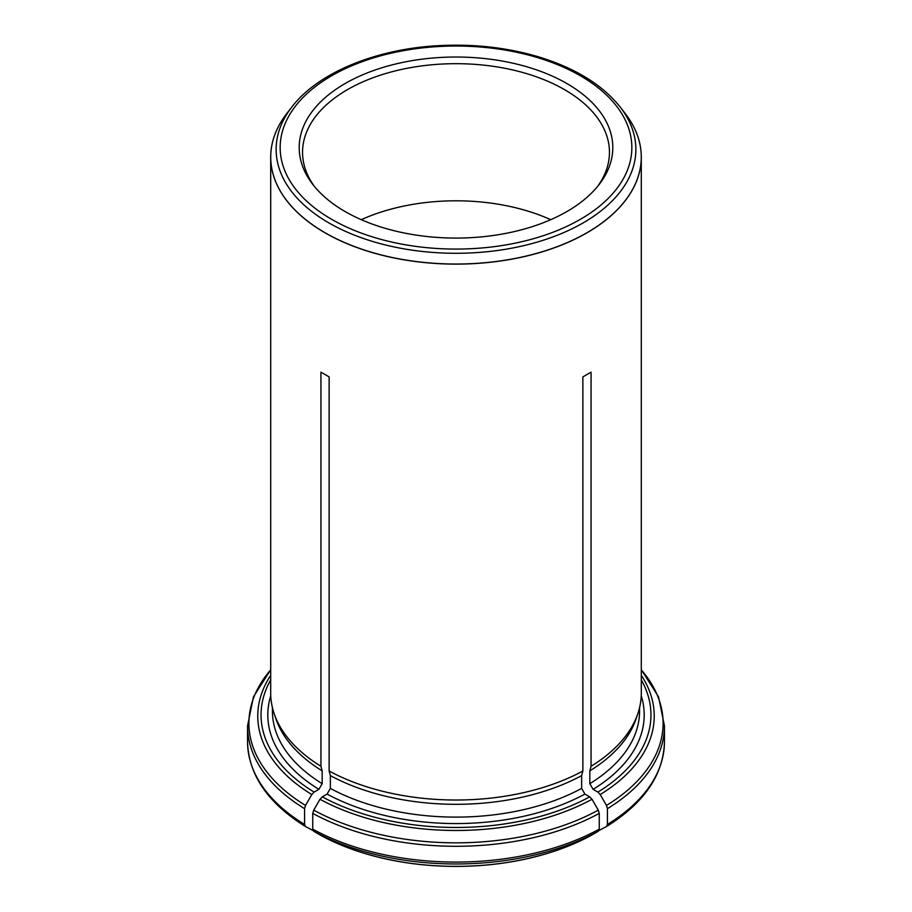 <?xml version="1.0" encoding="UTF-8"?>
<svg xmlns="http://www.w3.org/2000/svg" width="912" height="912" viewBox="0 0 912 912"><rect width="100%" height="100%" fill="white"/><g stroke="black" fill="none" stroke-linecap="round" stroke-linejoin="round"><path stroke-width="1.37" d="M598.956 830.547L606.514 826.523C644.203 803.062 663.514 774.79 664.46 741.718A208.46 120.35 180 0 1 607.438 824.425L607.438 808.648L606.48 805.421L600.21 794.557L597.896 792.106L593.108 789.347L589.825 783.67L589.825 770.868A183.563 105.974 0 0 0 636.234 718.417L637.944 713.309A185.296 106.978 0 0 0 641.296 693.04L641.296 157.138A185.296 106.978 180 0 1 529.576 255.326A185.296 106.978 180 0 1 329.129 235.114A185.296 106.978 180 0 1 324.968 232.777A185.296 106.978 180 0 1 270.704 157.138A185.296 106.978 180 0 1 285.467 115.277A185.296 106.978 180 0 1 286.163 114.353M585.641 838.276A196.867 113.658 180 0 1 573.659 843.874A196.867 113.658 180 0 1 338.341 843.874A196.867 113.658 180 0 1 326.359 838.276M313.044 830.547L305.486 826.523C267.797 803.062 248.486 774.79 247.54 741.718L247.54 725.941A208.46 120.35 0 0 0 304.562 808.648L305.52 805.421L311.79 794.557L314.104 792.106L318.892 789.347L322.175 783.67L322.175 770.868L320.944 766.285L320.944 372.164L329.129 376.895L320.944 372.164M625.837 114.353A185.296 106.978 180 0 1 626.533 115.277A185.296 106.978 180 0 1 641.296 157.138M320.944 835.438L313.705 831.277L312.748 829.156L312.748 813.367L313.705 810.141L319.975 799.277L322.301 796.837L327.089 794.067L330.361 788.401L330.361 775.599L329.129 771.016L329.129 376.895M329.129 771.016A185.296 106.978 0 0 0 582.871 771.016L582.871 376.895L591.056 372.164L582.871 376.895M589.825 770.868L591.056 766.285L591.056 372.164M591.056 766.285A185.296 106.978 0 0 0 637.944 713.309M270.704 157.138L270.704 693.04A185.296 106.978 0 0 0 274.056 713.309A185.296 106.978 0 0 0 320.944 766.285M606.48 826.546L607.438 824.425M330.361 775.599A183.563 105.974 0 0 0 581.639 775.599L582.871 771.016M591.056 835.438L598.295 831.277L599.252 829.156L599.252 813.367L598.295 810.141L592.025 799.277L589.699 796.837L584.911 794.067L581.639 788.401L581.639 775.599M274.056 713.309L275.766 718.417A183.563 105.974 0 0 0 322.175 770.868M305.52 826.546L304.562 824.425L304.562 808.648M345.135 211.561A156.796 90.527 0 0 0 599.138 184.509A156.796 90.527 0 0 0 456 57.023A156.796 90.527 0 0 0 312.862 184.509A156.796 90.527 0 0 0 345.135 211.561M361.277 219.689A153.455 88.589 180 0 1 550.723 219.689M597.554 186.481A153.455 88.589 0 0 0 609.455 152.281A153.455 88.589 0 0 0 456 63.68A153.455 88.589 0 0 0 302.545 152.281A153.455 88.589 0 0 0 314.446 186.481M589.825 783.67A183.563 105.974 0 0 0 639.563 711.132L639.563 707.655M593.108 789.347A188.191 108.653 0 0 0 641.239 695.742M597.896 792.106A194.963 112.564 0 0 0 641.296 679.919M607.438 808.648A208.46 120.35 0 0 0 664.46 725.941L658.544 696.859L641.296 669.693M606.48 805.421A207.104 119.575 0 0 0 641.296 669.853M600.21 794.557A198.235 114.456 0 0 0 641.296 675.347M591.204 835.358A197.083 113.783 180 0 1 320.796 835.358M330.361 788.401A183.563 105.974 0 0 0 581.639 788.401M327.089 794.067A188.191 108.653 0 0 0 584.911 794.067M322.301 796.837A194.963 112.564 0 0 0 589.699 796.837M599.252 829.156A208.46 120.35 180 0 1 312.748 829.156M312.748 813.367A208.46 120.35 0 0 0 599.252 813.367M598.295 831.277A207.104 119.575 180 0 1 313.705 831.277M313.705 810.141A207.104 119.575 0 0 0 598.295 810.141M319.975 799.277A198.235 114.456 0 0 0 592.025 799.277M272.437 707.655L272.437 711.132A183.563 105.974 0 0 0 322.175 783.67M270.761 695.742A188.191 108.653 0 0 0 318.892 789.347M270.704 679.919A194.963 112.564 0 0 0 314.104 792.106M304.562 824.425A208.46 120.35 180 0 1 247.54 741.718M270.704 669.853A207.104 119.575 0 0 0 305.52 805.421M270.704 675.347A198.235 114.456 0 0 0 311.79 794.557M291.806 107.046A179.858 103.843 0 0 0 328.822 222.87A179.858 103.843 0 0 0 557.996 234.977A179.858 103.843 0 0 0 620.194 107.046C602.456 84.793 575.21 68.047 538.468 56.818C507.38 47.618 474.468 43.879 439.744 45.6C376.439 48.655 317.889 72.652 291.806 107.046L286.881 113.407A185.261 106.955 0 0 0 325.003 232.708A185.261 106.955 0 0 0 561.062 245.168A185.261 106.955 0 0 0 625.119 113.407L626.533 115.277M331.66 219.336A175.845 101.528 0 0 0 625.86 173.827A175.845 101.528 0 0 0 410.491 49.487A175.845 101.528 0 0 0 331.66 219.336M664.46 741.718L664.46 725.941M573.659 843.874L591.17 835.381M338.341 843.874L320.83 835.381M270.704 669.693L253.456 696.859L247.54 725.941M286.881 113.407L285.467 115.277M620.194 107.046L625.119 113.407"/></g></svg>
